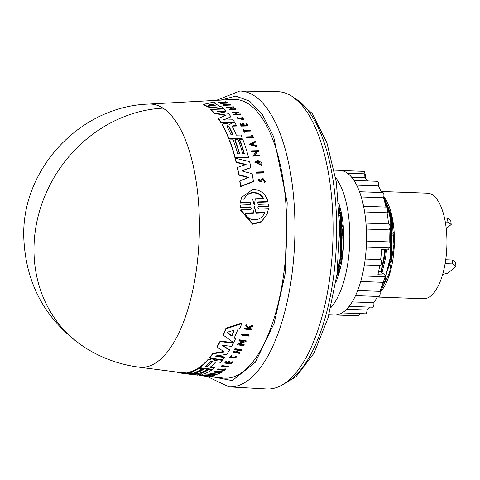<?xml version="1.0" encoding="UTF-8"?>
<svg xmlns="http://www.w3.org/2000/svg" width="480" height="480" viewBox="0 0 480 480"><rect width="100%" height="100%" fill="white"/><g stroke="black" fill="none" stroke-linecap="round" stroke-linejoin="round"><path stroke-width="0.72" d="M162.984 108.138A132.192 117.54 -57.3 0 0 41.022 206.28A132.192 117.54 -57.3 0 0 84.564 347.316C101.328 357.99 119.496 364.614 139.062 367.176L139.062 367.176A131.724 53.352 -87.9 0 0 196.038 272.208A131.724 53.352 -87.9 0 0 162.984 108.138A131.724 53.352 -87.9 0 0 148.71 104.082L233.112 99.438A139.47 56.484 -87.9 0 1 283.218 277.446A139.47 56.484 -87.9 0 1 222.9 377.988L209.688 376.284M210.54 376.398L232.242 380.61L255.324 362.286L274.212 323.106L285.09 274.092L287.196 202.656L273.642 136.632L262.236 114.33L249.51 101.076L235.722 96.108L220.668 100.122M241.692 334.56A137.184 55.56 -87.9 0 0 241.986 333.882L248.784 334.818L248.832 335.4A138.324 56.022 92.1 0 1 248.538 336.072L241.74 335.142L241.692 334.56M198.732 374.874L199.584 374.982A137.214 55.572 -87.9 0 0 199.932 374.982L203.634 375.456M223.842 369.6A137.742 55.788 -87.9 0 0 224.85 368.82L225.492 368.898L225.534 369.408L224.892 369.324A138.27 55.998 92.1 0 1 223.884 370.104L223.842 369.6L218.022 368.874L218.064 369.378L223.884 370.104M225.534 369.408A138.324 56.022 92.1 0 1 224.184 370.428L217.728 369.63L217.686 369.126A137.214 55.572 -87.9 0 0 218.022 368.874M220.992 366.984L220.95 366.48A137.214 55.572 -87.9 0 0 222.582 364.968L223.122 365.034L223.164 365.544A137.79 55.806 92.1 0 1 222.54 366.138L228.45 366.876A138.324 56.022 92.1 0 1 228.126 367.182L222.216 366.444A137.79 55.806 92.1 0 1 221.538 367.056L220.992 366.984A137.736 55.782 -87.9 0 0 222.624 365.472L223.164 365.544M222.498 365.634L228.408 366.372L228.45 366.876M230.292 357.492L235.764 357.006M236.406 356.094L236.448 356.622L235.758 356.796L235.71 356.268L236.406 356.094L236.586 357.054L229.542 357.84L231.258 356.01L231.63 356.31L231.582 355.782L231.216 355.488L231.258 356.01M229.542 357.84L229.5 357.318L231.216 355.488M248.46 327.804L248.952 328.452L251.244 328.776L251.292 329.382A138.324 56.022 92.1 0 1 251.076 329.94L244.608 329.028A137.736 55.782 -87.9 0 0 244.824 328.47L247.32 328.818A137.964 55.878 -87.9 0 0 247.554 328.218L245.802 325.872A137.736 55.782 -87.9 0 0 246.072 325.128L248.196 327.99L252.666 325.716A138.324 56.022 92.1 0 1 252.39 326.478L248.514 328.41L249 329.058L248.952 328.452M244.608 329.028L244.56 328.428A137.214 55.572 -87.9 0 0 244.776 327.864L247.272 328.218A137.442 55.662 -87.9 0 0 247.368 327.972M245.802 325.872L245.748 325.26A137.214 55.572 -87.9 0 0 246.024 324.51L248.148 327.384L252.612 325.098L252.666 325.716M228.444 362.676L231.066 363.006A137.748 55.788 -87.9 0 0 232.17 361.752L232.74 361.824L232.788 362.34A138.324 56.022 92.1 0 1 231.384 363.912L224.928 363.102A137.736 55.782 -87.9 0 0 226.326 361.524L226.872 361.596A137.79 55.806 -87.9 0 1 225.768 362.85L227.694 363.09A137.964 55.872 92.1 0 0 228.798 361.836L229.59 361.938A138.036 55.902 -87.9 0 1 228.486 363.186L231.108 363.516L231.066 363.006M224.928 363.102L224.886 362.592A137.214 55.572 -87.9 0 0 226.284 361.014L226.83 361.08L226.872 361.596M225.726 362.334L227.652 362.58A137.436 55.662 -87.9 0 0 228.756 361.32L229.548 361.422L229.59 361.938M236.112 351.87L236.154 352.398L233.274 352.026A137.736 55.782 92.1 0 1 232.968 352.518L232.92 351.984A137.214 55.572 -87.9 0 0 233.232 351.498L236.112 351.87A137.478 55.68 -87.9 0 0 237.204 350.094M236.154 352.398A138 55.89 -87.9 0 0 237.546 350.136L234.666 349.764L234.624 349.224A137.214 55.572 -87.9 0 0 234.93 348.708L241.392 349.548L241.434 350.082A138.324 56.022 92.1 0 1 241.128 350.604L237.93 350.184A138.036 55.902 92.1 0 1 236.538 352.446L239.736 352.86A138.324 56.022 92.1 0 1 239.424 353.346L232.968 352.518M236.496 351.918L239.694 352.332L239.736 352.86M213.936 371.544L222.132 371.55L222.174 372.054A138.354 56.034 92.1 0 1 221.766 372.312L218.964 372.306A138.144 55.95 92.1 0 1 217.926 372.888L219.756 373.428A138.354 56.034 92.1 0 1 219.342 373.638L213.978 372.048L213.936 371.544M218.508 372.57L219.714 372.924L219.756 373.428M213.588 374.712L214.902 374.874L214.944 375.384A138.354 56.034 92.1 0 1 214.602 375.486L207.81 374.634L214.782 374.502L210.006 373.902A137.736 55.782 -87.9 0 0 210.348 373.776L217.134 374.622A138.354 56.034 -87.9 0 1 216.798 374.754L210.024 374.772L214.944 375.384M207.81 374.634L207.768 374.124L211.422 374.082M210.006 373.902L209.964 373.398A137.214 55.572 -87.9 0 0 210.306 373.266L217.092 374.112L217.134 374.622M240.192 344.058L244.146 344.58L244.194 345.132A138.324 56.022 92.1 0 1 243.894 345.702L237.096 344.808L243.822 341.628L239.04 340.992A137.706 55.77 -87.9 0 0 239.34 340.38L246.132 341.292A138.324 56.022 92.1 0 1 245.838 341.898L244.95 341.784L239.274 344.478L244.194 345.132M237.096 344.808L237.048 344.256L242.886 341.508M239.04 340.992L238.992 340.428A137.184 55.56 -87.9 0 0 239.292 339.816L246.084 340.728L246.132 341.292M210.036 376.044L209.13 375.768A138.108 55.932 92.1 0 1 208.428 375.87L207.75 375.786L207.708 375.27A137.526 55.698 -87.9 0 0 208.926 375.078L208.968 375.594L211.086 376.218A138.354 56.034 92.1 0 1 210.498 376.29L203.64 375.498L203.598 374.982L206.436 374.868L206.766 375.522L206.436 374.868M208.926 375.078L211.044 375.702M223.302 335.172L223.254 334.602A135.6 54.918 -87.9 0 0 225.954 328.212L241.656 323.058L241.71 323.676A137.316 55.614 92.1 0 1 239.934 328.452L238.056 329.034A137.172 55.554 92.1 0 1 234.24 337.956L235.476 338.856A137.316 55.614 92.1 0 1 233.622 342.636L223.302 335.172A136.122 55.128 92.1 0 0 226.002 328.806L225.954 328.212M234.192 337.392L235.434 338.292L235.476 338.856M195.822 372.102L196.656 372.21A136.086 55.116 -87.9 0 0 204.228 368.394L207.294 368.772L207.336 369.276A136.89 55.44 92.1 0 1 199.764 373.104L201.3 373.296A137.034 55.5 -87.9 0 0 208.872 369.468L211.956 369.852A137.316 55.614 92.1 0 1 202.5 374.232L189.45 372.594A136.122 55.128 -87.9 0 0 198.906 368.232L202.35 368.658A136.44 55.26 92.1 0 1 194.778 372.48L196.698 372.72L196.656 372.21M200.808 372.726L201.258 372.786A136.506 55.284 -87.9 0 0 208.83 368.964L211.914 369.348L211.956 369.852M189.45 372.594L189.402 372.084A135.6 54.918 -87.9 0 0 198.864 367.728L202.308 368.154L202.35 368.658M219.138 359.43L222.168 359.808L222.21 360.324L219.018 359.922L214.758 360.474L213.192 359.184L211.704 358.998L208.104 359.916A136.122 55.128 -87.9 0 1 199.686 367.692L199.644 367.182A135.6 54.918 -87.9 0 0 208.062 359.406L211.662 358.482L213.15 358.668L214.716 359.964L218.976 359.406L219.18 359.94M209.97 366.822L214.548 367.392L214.59 367.902A137.316 55.614 92.1 0 1 212.73 369.312L199.686 367.692M139.062 367.176L181.284 372.624A135.6 54.918 -87.9 0 0 184.638 372.756L187.248 373.032M184.638 372.756L184.68 373.278L194.994 374.334L187.248 373.038L187.206 372.522A135.6 54.918 -87.9 0 0 189.084 372.162L189.414 372.222M196.242 373.446L200.31 374.16L200.352 374.676A137.316 55.614 92.1 0 1 197.472 374.946L187.758 373.866M215.772 355.86L224.43 356.958L224.472 357.48A137.316 55.614 92.1 0 1 222.702 359.73L209.652 358.086A136.122 55.128 -87.9 0 0 212.874 353.82L223.452 352.086L223.83 350.898M209.652 358.086L209.61 357.57A135.6 54.918 -87.9 0 0 212.832 353.298L223.41 351.558M224.022 351.636L217.122 347.208L217.08 346.668A135.6 54.918 -87.9 0 0 220.188 340.992L233.244 342.726L233.292 343.278A137.316 55.614 92.1 0 1 231.6 346.428L222.936 345.294L222.294 345.684M222.366 345.312L229.38 349.62L229.428 350.16A137.316 55.614 92.1 0 1 226.698 354.384L215.946 355.902L215.814 356.382L215.946 355.902M217.332 111.492L217.188 111.12L217.332 111.492L228.306 113.358A137.316 55.614 92.1 0 1 230.982 116.796L223.524 119.994M223.572 119.7L224.202 120.066L233.04 119.796A137.316 55.614 92.1 0 1 234.606 122.304L234.444 122.682L221.118 123.078A135.6 54.918 -87.9 0 0 218.208 118.608L225.372 115.446L224.958 114.912L214.194 112.89A136.122 55.128 -87.9 0 0 210.84 109.446L224.196 108.99A137.316 55.614 92.1 0 1 226.044 110.826L217.062 111.414M225.204 115.836L224.79 115.308L214.02 113.292A135.6 54.918 -87.9 0 0 210.666 109.86L210.84 109.446M226.044 110.826L225.87 111.228L217.02 111.522M245.94 164.826L236.13 162.48A135.6 54.918 -87.9 0 0 235.188 158.664L235.35 158.28L249.594 161.586A137.316 55.614 92.1 0 1 250.944 167.586L242.508 170.856M242.538 170.628L242.772 170.418L242.946 171.324L252.138 173.676A137.316 55.614 92.1 0 1 253.428 181.374L253.254 181.776L240.534 186.618A135.6 54.918 -87.9 0 0 239.76 181.2L239.928 180.798L249.048 177.426L238.908 174.672A136.122 55.128 -87.9 0 0 237.498 167.442L246.108 164.442L236.292 162.096A136.122 55.128 -87.9 0 0 235.35 158.28M248.88 177.822L238.74 175.068A135.6 54.918 -87.9 0 0 237.33 167.832L237.498 167.442M229.704 124.488L231.768 123.108L235.026 123.018A137.316 55.614 -87.9 0 1 236.508 125.634L236.346 126.018L232.608 126.126L232.77 125.742L232.146 126.354A136.896 55.446 92.1 0 1 236.34 135.138L241.014 135.006A137.316 55.614 92.1 0 1 242.322 138.18L229.002 138.558A136.122 55.128 -87.9 0 0 222.6 124.962L222.516 124.134L224.292 123.33L225.81 123.282L229.782 124.404M242.322 138.18L242.16 138.558L228.84 138.93A135.6 54.918 -87.9 0 0 222.438 125.346L222.51 124.134M239.382 153.78A136.086 55.116 -87.9 0 0 234.846 140.13L235.008 139.758L238.14 139.668A136.89 55.44 92.1 0 1 242.778 153.684L244.344 153.642A137.034 55.5 -87.9 0 0 239.706 139.626L242.85 139.536A137.316 55.614 92.1 0 1 248.508 157.26L235.182 157.644A136.122 55.128 -87.9 0 0 229.53 139.914L233.052 139.812A136.44 55.26 92.1 0 1 237.69 153.834L239.646 153.774A136.614 55.326 -87.9 0 0 235.008 139.758M244.08 153.648A136.506 55.284 -87.9 0 0 239.544 139.998L239.706 139.626M248.508 157.26L248.346 157.638L235.02 158.028A135.6 54.918 -87.9 0 0 229.374 140.286L229.53 139.914M223.65 109.062L207.072 106.92A135.6 54.918 -87.9 0 0 203.646 104.766L203.838 104.322A136.122 55.128 92.1 0 1 207.258 106.494L207.072 106.92M203.838 104.322L213.612 102.096A137.316 55.614 92.1 0 1 216.072 103.188L215.412 103.746M256.368 161.694L255.948 162.288L260.646 164.496L258.492 161.238A138.108 55.932 92.1 0 1 258.828 162.672L257.97 163.08A137.526 55.698 -87.9 0 0 257.376 160.584L257.538 160.2L261.606 162.678A138.354 56.034 92.1 0 1 261.882 163.89L261.51 165.372L254.742 162.192L255.516 160.956L256.368 161.694L256.2 162.078M260.55 164.682L259.188 161.952M231.678 107.622L226.788 107.796A137.184 55.56 -87.9 0 0 226.44 107.508L226.62 107.088L233.574 106.842A138.324 56.022 92.1 0 1 233.916 107.136L231.084 108.972M232.836 107.58L230.736 108.984L235.77 108.816A138.324 56.022 92.1 0 1 236.106 109.14L235.932 109.548L228.984 109.782L231.852 107.208L226.968 107.376A137.706 55.77 -87.9 0 0 226.62 107.088M257.544 151.704L257.7 151.326L258.606 151.302L258.444 151.68L257.544 151.704L254.454 155.436M257.7 151.326L254.616 155.058L259.638 154.914A138.354 56.034 92.1 0 1 259.818 155.586L259.656 155.97L252.726 156.168L256.548 151.362L251.676 151.5A137.736 55.782 -87.9 0 0 251.484 150.858L258.414 150.66A138.354 56.034 -87.9 0 1 258.606 151.302M256.386 151.74L251.514 151.878A137.214 55.572 -87.9 0 0 251.322 151.236L251.484 150.858M257.106 146.502L256.95 146.88L249.144 144.462L255.318 141.342A138.354 56.034 92.1 0 1 255.588 142.08L253.53 143.016A138.144 55.95 92.1 0 1 254.184 144.906L256.854 145.734A138.354 56.034 92.1 0 1 257.106 146.502L249.3 144.084M255.588 142.08L253.368 143.394M233.976 114.954A137.214 55.572 -87.9 0 0 233.67 114.57L233.838 114.174A137.736 55.782 92.1 0 1 234.144 114.558L233.976 114.954L240.576 114.744L240.744 114.354L234.144 114.558M236.304 114.096A137.478 55.68 -87.9 0 0 235.206 112.788L232.266 112.884A137.214 55.572 -87.9 0 0 231.948 112.524L232.116 112.122L238.716 111.906A138.324 56.022 92.1 0 1 239.034 112.272L235.764 112.38A138.036 55.902 92.1 0 1 237.168 114.066L240.438 113.964A138.324 56.022 92.1 0 1 240.744 114.354M239.034 112.272L238.866 112.668L235.596 112.776M246.78 125.136A137.748 55.788 -87.9 0 0 246.06 123.852L246.804 123.456A138.324 56.022 92.1 0 1 247.968 125.55L241.374 125.742A137.736 55.782 -87.9 0 0 240.21 123.648L240.768 123.63A137.79 55.806 -87.9 0 1 241.692 125.28L243.654 125.226A137.964 55.872 92.1 0 0 242.736 123.576L243.54 123.552A138.036 55.902 -87.9 0 1 244.464 125.202L247.146 125.124A138.276 56.004 -87.9 0 0 246.222 123.474M247.968 125.55L247.806 125.934L241.212 126.12A137.214 55.572 -87.9 0 0 240.048 124.026L240.21 123.648M243.294 125.238A137.436 55.662 -87.9 0 0 242.568 123.954L242.736 123.576M265.23 181.548L264.12 182.88L263.94 181.734L264.294 182.472L265.23 181.548L263.034 178.476L261.522 179.436L260.76 181.02C259.194 181.596 258.726 181.11 259.356 179.568L259.182 179.964M264.42 181.356L262.986 179.646L262.056 180.228L261.222 181.878L258.006 180.006L258.942 178.83L259.356 179.568L258.954 179.988M243.012 119.394L241.65 117.942L241.812 117.558L243.12 119.208L237.546 117.954M241.812 117.558L242.19 117.312L243.834 119.388L243.672 119.778L236.706 118.05L236.952 117.516L237.648 117.72M250.536 130.662L244.506 130.836A137.79 55.806 92.1 0 1 245.016 131.934L244.296 132.324A137.214 55.572 -87.9 0 0 243.054 129.702L243.774 129.312A137.79 55.806 92.1 0 1 244.254 130.314L250.29 130.14A138.324 56.022 92.1 0 1 250.536 130.662L250.38 131.04L244.344 131.214M252.204 136.692A137.742 55.788 -87.9 0 0 251.64 135.348L251.802 134.97A138.27 55.998 92.1 0 1 252.51 136.686L246.576 136.854L246.414 137.226A137.214 55.572 -87.9 0 1 246.648 137.808L246.81 137.43A137.736 55.782 -87.9 0 0 246.576 136.854M251.802 134.97L252.45 134.952A138.324 56.022 92.1 0 1 253.398 137.244L253.242 137.622L246.648 137.808M263.682 172.572L263.514 172.962L256.578 173.178A137.214 55.572 -87.9 0 0 256.434 172.422L256.602 172.026L263.538 171.81A138.354 56.034 92.1 0 1 263.682 172.572L256.746 172.788A137.736 55.782 -87.9 0 0 256.602 172.026M230.682 104.658L230.502 105.084L223.542 105.348A137.184 55.56 -87.9 0 0 223.176 105.108L223.362 104.676L230.316 104.412A138.324 56.022 92.1 0 1 230.682 104.658L223.728 104.916L223.542 105.348M258.336 201.918L257.502 202.536L258.516 204.372L268.476 203.982L268.434 206.61L258.474 207.006L258.66 206.562L257.832 207.192L258.816 209.076L268.5 208.68L267.006 214.344L261.426 221.58L252.732 223.74L240.786 209.814L250.47 209.418L251.31 208.776L250.326 206.898L240.36 207.294L240.216 205.092L250.176 204.696L251.01 204.072L249.996 202.236L240.318 202.608L241.644 197.352L252.888 189.3C260.592 189.78 265.632 193.86 268.008 201.546L258.336 201.918L258.15 202.35L267.822 201.978L268.008 201.546M267.006 214.344L261.228 222.06L252.522 224.226L240.588 210.27L240.786 209.814M250.326 206.898L250.134 207.342L240.168 207.744L240.216 205.092M249.996 202.236L249.81 202.674L240.132 203.046L241.644 197.352M220.614 102.822L218.964 102.666A137.214 55.572 -87.9 0 0 218.58 102.51L218.778 102.048L223.128 102.474L225.234 101.7A138.324 56.022 92.1 0 1 225.624 101.862L224.562 102.63M225.624 101.862L223.776 102.546L227.124 102.558A138.324 56.022 92.1 0 1 227.412 102.708L227.226 103.152L220.602 103.422A137.214 55.572 -87.9 0 0 220.308 103.278L220.5 102.828L223.056 102.726A137.964 55.878 -87.9 0 0 222.744 102.57L219.156 102.21A137.736 55.782 -87.9 0 0 218.778 102.048M264.12 182.88L264.294 182.472M262.056 180.228L263.16 179.244L264.522 181.164L263.94 181.734M266.706 388.974A148.746 60.24 -87.9 0 0 329.274 281.574A148.746 60.24 -87.9 0 0 277.608 91.686L239.76 91.026A148.026 59.952 -87.9 0 1 291.798 275.556A148.026 59.952 -87.9 0 1 291.174 279.99A148.026 59.952 -87.9 0 1 228.912 386.868L266.706 388.974M210.606 361.446L211.968 361.128L212.526 361.686A136.614 55.332 92.1 0 1 207.288 366.672L205.368 366.432A136.44 55.26 -87.9 0 0 210.606 361.446M233.676 330.366L234.138 330.786A136.896 55.44 92.1 0 1 232.08 335.592L231.348 335.82L227.334 332.778L227.604 332.136L233.676 330.366M226.968 126.336L227.616 125.7L228.93 126.282A136.614 55.332 92.1 0 1 232.962 134.652L232.974 135.018L231.006 134.712A136.44 55.26 -87.9 0 0 226.968 126.336L226.944 126.018M212.124 104.142L212.916 104.22A136.896 55.44 92.1 0 1 215.508 105.888L208.62 105.348L208.272 105.132L212.124 104.142L211.938 104.58L208.83 105.372M214.884 106.014A136.368 55.23 -87.9 0 0 212.724 104.658L211.938 104.58M256.206 212.658L256.008 213.114L264.42 212.76L264.618 212.304C262.188 221.394 248.802 222.906 245.016 213.132L253.428 212.772L254.496 206.73L256.206 212.658L264.504 212.562M254.118 207.198L254.496 206.73M256.008 213.114L254.73 207.612L254.304 207.174L253.932 207.642M244.11 199.212C245.784 195.114 248.832 192.852 253.254 192.432C257.676 192.492 261.15 194.508 263.676 198.48L255.246 198.792L254.706 204.066L253.92 204.102L252.54 198.894L244.212 198.972M263.49 198.906C260.988 194.94 257.514 192.918 253.074 192.846C248.652 193.272 245.604 195.534 243.93 199.644M328.92 314.874L334.464 315.078A72.414 29.328 -87.9 0 0 364.692 262.782A72.414 29.328 -87.9 0 0 339.768 170.352L334.224 170.148M330.798 307.68A72.414 29.328 -87.9 0 0 347.97 262.17A72.414 29.328 -87.9 0 0 335.574 177.462M367.932 180.954A69.276 28.056 -87.9 0 0 364.794 177.702A3.006 1.218 -87.9 0 0 364.806 177.636A3.006 1.218 -87.9 0 0 363.768 173.802L347.412 173.202M364.794 177.702L351.606 177.216M364.554 174.6L365.67 174.642A69.276 28.056 -87.9 0 0 364.872 174.486A3.006 1.218 -87.9 0 0 363.768 171.36L341.526 170.544M364.872 174.486L364.5 174.474M377.214 297.024L423.558 298.728A52.806 21.384 -87.9 0 0 445.602 260.592A52.806 21.384 -87.9 0 0 427.428 193.182L381.084 191.484M380.1 292.338L380.676 291.684A52.806 21.384 -87.9 0 0 393.054 258.66A52.806 21.384 -87.9 0 0 384.21 197.148M339.09 208.146L340.368 214.272L340.242 257.964L337.392 270.816M339.048 207.492L340.488 214.278L340.362 257.97L337.308 271.536M385.134 278.496L389.874 259.782C391.956 246.84 392.262 234.048 390.786 221.406A57.51 23.292 -87.9 0 0 389.652 214.842C392.19 229.026 392.226 244.002 389.748 259.782L385.11 278.232M383.514 282.348L381.984 285.72M342.282 258.162L341.718 246.996M341.712 245.52L342.084 235.326M342.198 233.868L343.2 225.306M383.64 282.348L381.702 286.536M342.354 257.652L341.832 245.526M341.85 243.396L342.066 237.438M342.204 235.326L343.242 225.816M384.81 249.75L383.562 259.554L380.844 271.932M384.93 249.75L383.682 259.56L380.946 272.004M390.786 221.406L387.852 206.712L383.76 196.872M383.694 197.124L389.652 214.842M383.808 196.632L391.89 216.6L393.93 244.452L389.598 272.43L380.1 292.32M222.378 345.48L229.428 350.16M220.188 340.992L220.23 341.55L233.292 343.278M217.122 347.208A136.122 55.128 -87.9 0 0 220.23 341.55M223.878 351.432L223.452 352.086M212.832 353.298L212.874 353.82M215.778 355.944L215.814 356.382L224.472 357.48M189.084 372.162L189.126 372.672L200.352 374.676M187.248 373.038A136.122 55.128 -87.9 0 0 189.126 372.672M181.284 372.618L181.326 373.152A136.122 55.128 -87.9 0 0 184.68 373.278M194.622 374.64L194.646 374.862A137.316 55.614 92.1 0 1 193.872 374.772L181.326 373.152M178.554 372.27L178.59 372.672L181.32 373.062M176.238 371.97L176.238 371.982A136.122 55.128 -87.9 0 0 178.59 372.672M187.338 373.824L194.646 374.862M214.59 367.902L210.012 367.332A136.896 55.446 92.1 0 0 215.484 362.19L216.786 361.884L220.452 362.346A137.316 55.614 -87.9 0 0 222.21 360.324M215.652 359.976L215.694 360.486M213.15 358.668L213.192 359.184M198.864 367.728L198.906 368.232M208.83 368.964L208.872 369.468M201.258 372.786L201.3 373.296M204.228 368.394L204.27 368.898L207.336 369.276M196.698 372.72A136.614 55.326 -87.9 0 0 204.27 368.898M226.002 328.806L241.71 323.676M203.64 375.498L206.478 375.384M211.146 375.618L211.086 376.218M207.75 375.786A138.048 55.908 -87.9 0 0 208.968 375.594M209.13 375.768C213.486 376.818 199.734 375.318 206.766 375.522L204.792 375.6M239.292 339.816L239.34 340.38M210.306 373.266L210.348 373.776M213.978 372.048L222.174 372.054M233.232 351.498L233.274 352.026M234.93 348.708L234.972 349.242L241.434 350.082M234.666 349.764A137.736 55.782 -87.9 0 0 234.972 349.242M228.756 361.32L228.798 361.836M227.652 362.58L227.694 363.09M226.284 361.014L226.326 361.524M232.17 361.752L232.212 362.268L232.788 362.34M231.108 363.516A138.276 56.004 -87.9 0 0 232.212 362.268M198.414 374.898L200.106 375.504M197.97 374.928L197.994 375.252L195.954 374.784M248.148 327.384L248.196 327.99M246.024 324.51L246.072 325.128M247.272 328.218L247.32 328.818M244.776 327.864L244.824 328.47M249 329.058L251.292 329.382M235.758 356.796L235.866 357.138L230.268 357.762L231.63 356.31M236.448 356.622L236.586 357.054M222.582 364.968L222.624 365.472M224.85 368.82L224.892 369.324M217.728 369.63A137.736 55.782 -87.9 0 0 218.064 369.378M199.932 374.982L199.974 375.51L206.766 376.38L206.742 376.062M199.578 374.958L199.626 375.486A137.736 55.782 -87.9 0 0 199.974 375.51M206.766 376.38A138.354 56.034 92.1 0 1 206.418 376.356L199.626 375.486M241.986 333.882L242.034 334.464L248.832 335.4M241.74 335.142A137.706 55.77 -87.9 0 0 242.034 334.464M230.982 116.796L223.596 119.832M214.02 113.292L214.194 112.89M221.118 123.078L221.28 122.694A136.122 55.128 -87.9 0 0 218.37 118.218M234.606 122.304L221.28 122.694M250.944 167.586L242.772 170.418L242.604 170.808M236.13 162.48L236.292 162.096M238.74 175.068L238.908 174.672M240.534 186.618L240.708 186.21A136.122 55.128 -87.9 0 0 239.928 180.798M253.428 181.374L240.708 186.21M228.84 138.93L229.002 138.558M232.146 126.354L232.122 126.048M236.508 125.634L232.77 125.742M235.02 158.028L235.182 157.644M223.668 109.008L223.824 108.648L207.258 106.494M216.072 103.188L214.89 103.464A137.172 55.554 92.1 0 1 219.702 106.572L221.682 106.818A137.316 55.614 92.1 0 1 223.824 108.648M261.678 164.982L254.91 161.808M257.97 163.08L258.138 162.696A138.048 55.908 -87.9 0 0 257.538 160.2M258.828 162.672L258.138 162.696M233.916 107.136L233.01 107.166M226.788 107.796L226.968 107.376M236.106 109.14L229.158 109.374M251.514 151.878L251.676 151.5M259.818 155.586L252.888 155.79M235.206 112.788L235.374 112.392A138 55.89 -87.9 0 1 236.778 114.078L233.838 114.174M232.266 112.884L232.434 112.482A137.736 55.782 -87.9 0 0 232.116 112.122M235.374 112.392L232.434 112.482M241.212 126.12L241.374 125.742M262.224 179.826L261.39 181.47L258.18 179.604M243.834 119.388L236.868 117.66M244.296 132.324L244.458 131.952A137.736 55.782 -87.9 0 0 243.216 129.33M245.016 131.934L244.458 131.952M253.398 137.244L246.81 137.43M256.578 173.178L256.746 172.788M223.728 104.916A137.706 55.77 -87.9 0 0 223.362 104.676M240.132 203.046L240.318 202.608M240.168 207.744L240.36 207.294M268.626 206.166L258.66 206.562M218.964 102.666L219.156 102.21M220.602 103.422L220.788 102.972A137.736 55.782 -87.9 0 0 220.5 102.828M227.412 102.708L220.788 102.972M227.298 332.352L227.334 332.778L227.604 332.136M215.964 372.294L218.484 372.306A138.108 55.932 92.1 0 1 217.614 372.792L215.964 372.294M215.448 106.02L215.064 106.032M208.62 105.348L208.224 105.246M251.328 144.03L253.182 143.178A138.108 55.932 92.1 0 1 253.734 144.768L251.328 144.03M205.326 365.928L207.246 366.168A136.092 55.116 -87.9 0 0 212.412 361.254M227.286 332.196L231.3 335.25L232.032 335.022A136.368 55.23 -87.9 0 0 234.006 330.384M217.614 372.792L217.572 372.306M232.962 134.652L232.806 135.03A136.092 55.116 -87.9 0 0 228.768 126.66L227.454 126.084M253.41 144.666A137.586 55.722 -87.9 0 0 253.02 143.556L253.182 143.178M253.02 143.556L251.724 144.15M253.428 212.772L253.23 213.234L245.46 213.564M255.246 198.792L254.52 204.51M335.832 282.27A57.51 23.292 -87.9 0 0 338.736 203.166M336.228 315.012L358.23 315.816A3.006 1.218 -87.9 0 0 359.496 313.578M342.054 312.942L365.574 313.806A3.006 1.218 -87.9 0 0 366.888 310.014L346.602 309.27M366.888 310.014A69.276 28.056 -87.9 0 0 370.212 307.122M349.14 306.348L372.6 307.206A3.006 1.218 -87.9 0 0 373.716 305.724A3.006 1.218 -87.9 0 0 373.812 302.694L352.188 301.902M373.812 302.694A69.276 28.056 -87.9 0 0 377.52 296.436M355.512 295.626L378.828 296.484A3.006 1.218 -87.9 0 0 380.022 294.648A3.006 1.218 -87.9 0 0 379.86 291.348L357.672 290.532M379.86 291.348A69.276 28.056 -87.9 0 0 383.082 282.33M360.696 281.508L383.832 282.354A3.006 1.218 -87.9 0 0 385.092 280.146A3.006 1.218 -87.9 0 0 384.63 276.744L362.172 275.922M384.63 276.744A69.276 28.056 -87.9 0 0 385.056 274.998L377.892 274.734A69.276 28.056 -87.9 0 0 379.746 265.518M364.356 264.954L380.106 265.53A3.006 1.218 -87.9 0 0 381.414 262.938A3.006 1.218 -87.9 0 0 380.622 259.62L365.202 259.056M380.622 259.62A69.276 28.056 -87.9 0 0 381.6 249.63L388.764 249.894A69.276 28.056 92.1 0 0 388.884 247.92L366.27 247.092L388.92 247.92A3.006 1.218 -87.9 0 0 390.246 244.962A3.006 1.218 -87.9 0 0 389.136 241.914A3.006 1.218 -87.9 0 0 389.118 241.914L366.504 241.086L389.136 241.914A69.276 28.056 -87.9 0 0 388.938 229.89L366.348 229.062M388.938 229.89A3.006 1.218 -87.9 0 0 389.982 226.65A3.006 1.218 -87.9 0 0 388.872 223.95L365.964 223.11M388.524 223.938A69.276 28.056 -87.9 0 0 387.084 212.79L364.62 211.968M387.084 212.79A3.006 1.218 -87.9 0 0 387.81 209.43A3.006 1.218 -87.9 0 0 386.712 207.126L363.582 206.274M385.974 207.096A69.276 28.056 -87.9 0 0 383.46 197.79L361.26 196.974M383.46 197.79A3.006 1.218 -87.9 0 0 383.868 194.508A3.006 1.218 -87.9 0 0 382.812 192.576L359.502 191.718M381.522 192.528A69.276 28.056 -87.9 0 0 378.3 185.91L356.646 185.118M378.3 185.91A3.006 1.218 -87.9 0 0 378.432 182.874A3.006 1.218 -87.9 0 0 377.43 181.302L353.976 180.438M365.67 174.642L365.172 178.026M338.82 265.764A57.51 23.292 -87.9 0 0 339.666 270.954M378.594 271.596L380.478 271.662L385.056 274.998M339.48 215.442L340.572 215.484M341.028 215.496L341.526 215.514M393.216 253.8L393.102 248.292L393.756 247.722M393.978 235.05L392.838 235.002L393.402 239.922L394.038 239.946M392.838 235.002L393.972 234.858M393.888 232.896L392.826 232.854L393.054 234.822M392.826 232.854L393.84 231.978M446.244 228.72L451.2 224.454L447.924 222.126L445.302 222.03M451.2 224.454L450.744 220.518L447.474 218.19L444.516 218.082M442.65 274.392L448.014 273.144L456 266.256L452.724 263.928L445.11 263.652M456 266.256L455.55 262.326L452.274 259.998L445.722 259.758M393.102 248.292L393.72 248.31M447.924 222.126L447.474 218.19M452.724 263.928L452.274 259.998M338.742 274.2L337.788 269.844M337.734 269.58L337.608 268.926M339.384 213.336L339.858 211.578M340.044 210.918L340.536 209.28M338.808 273.984L337.854 269.586M337.806 269.322L337.656 268.518M339.402 213.732L339.912 211.83M340.104 211.146L340.59 209.502M383.49 197.712L386.334 202.968M388.224 208.008L390.738 218.46L390.564 258.57L385.182 278.37M383.412 282.342L382.548 284.04M385.494 249.774L384.372 258.342L381.138 272.142M341.382 263.418L340.566 256.716M340.518 256.218L341.058 228.96L341.676 224.754M338.13 276.15L337.152 272.766M339.18 209.538L339.324 209.118M339.468 208.704L340.002 207.27M339.108 207.438L341.232 216.642L341.058 256.758L337.188 272.472M383.808 196.644L391.842 218.496L391.662 258.612L381.042 288.366M386.598 249.816L385.476 258.384L382.044 272.802M342.006 259.926L341.286 251.346M341.25 250.572L341.994 230.322M342.462 226.824L343.008 223.452M338.688 274.38L337.65 270.336M337.596 270.096L337.518 269.748M339.342 212.502L339.768 211.128M339.954 210.546L340.47 209.034M343.656 243.294L342.156 256.794L336.594 277.038M284.304 383.628A145.872 59.076 -87.9 0 0 293.16 377.748A145.872 59.076 -87.9 0 0 332.952 280.95A145.872 59.076 -87.9 0 0 294.768 98.31M214.758 360.474L214.716 359.964M214.356 359.298L214.404 359.814M211.662 358.482L211.704 358.998M208.062 359.406L208.104 359.916M224.79 115.308L224.958 114.912M222.438 125.346L222.6 124.962M261.222 181.878L261.39 181.47M207.288 366.672L207.246 366.168M232.032 335.022L232.08 335.592M231.348 335.82L231.3 335.25M228.768 126.66L228.93 126.282M212.724 104.658L212.916 104.22M254.922 207.168L254.73 207.612M84.564 347.316C45.918 320.94 25.662 284.376 23.796 237.612C21.324 169.056 80.262 106.17 148.71 104.082M216.414 100.356L239.76 91.026M293.094 97.074L312.306 113.502L326.922 142.842L336.33 182.208L339.774 227.688L336.93 274.53L328.086 317.802L314.1 353.034L296.01 376.788L282.546 384.738M206.76 376.284L228.912 386.868M387.852 206.712L388.614 209.256M385.14 278.526L385.746 276.93"/></g></svg>
